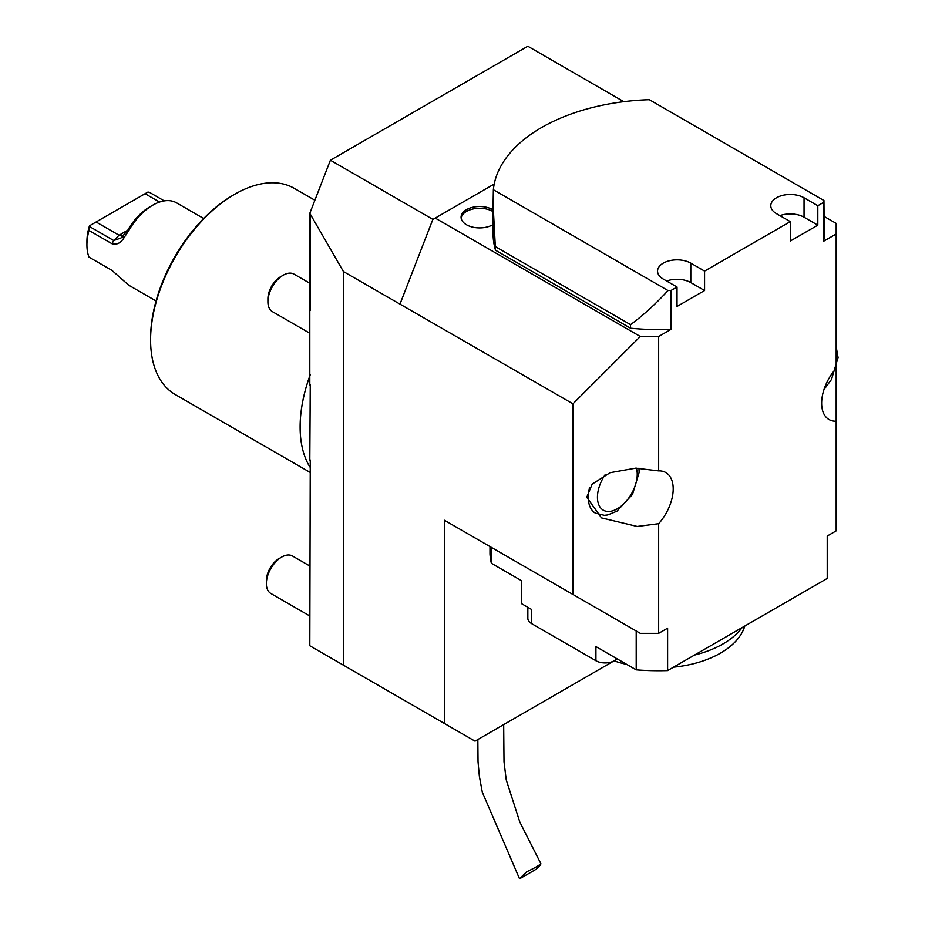 <?xml version="1.0" encoding="UTF-8"?>
<svg xmlns="http://www.w3.org/2000/svg" width="925" height="925" viewBox="0 0 925 925"><rect width="100%" height="100%" fill="white"/><g stroke="black" fill="none" stroke-linecap="round" stroke-linejoin="round"><path stroke-width="1.39" d="M493.094 209.871A18.535 10.707 0 0 0 472.767 207.269A18.535 10.707 0 0 0 461.078 217.213A18.535 10.707 0 0 0 472.767 227.157A18.535 10.707 0 0 0 493.094 224.555M493.094 211.64A18.535 10.707 0 0 0 492.724 211.409A18.535 10.707 0 0 0 473.23 208.934A18.535 10.707 0 0 0 461.136 218.092M623.82 101.681L527.817 46.25L330.398 160.222L309.644 213.744L309.644 310.048L310.257 310.395L310.257 214.091L343.406 271.534L343.406 665.168L309.806 645.766L310.257 459.991M309.806 460.766L310.257 384.8M309.806 385.054L309.806 310.141M343.406 271.534L572.957 403.82L640.297 336.492L658.658 336.492L658.658 470.894L635.706 468.154L610.142 472.687L592.173 484.133L586.739 497.292L601.528 517.908L637.232 526.452L658.658 523.7A35.705 20.616 120 0 0 665.803 472.559A35.705 20.616 120 0 0 658.658 470.894M343.406 665.168L475.022 741.156L614.073 660.866A87.412 50.47 180 0 0 626.838 664.462M478.086 539.703L444.416 520.266L444.416 723.477M444.416 520.266L572.957 594.486L572.957 403.82M330.398 160.222L432.935 219.422M309.806 472.212L175.241 394.524A119.036 68.727 -60 0 1 150.59 340.03A119.036 68.727 -60 0 1 234.753 194.25A119.036 68.727 -60 0 1 294.277 188.353L314.882 200.239M150.59 340.03L150.59 338.261A116.862 67.479 -60 0 1 233.227 195.129L234.753 194.25M309.806 466.894A119.88 69.213 -60 0 1 300.116 427.049A119.88 69.213 -60 0 1 310.257 374.787M300.116 426.957A119.66 69.086 -60 0 1 300.116 426.876A119.66 69.086 -60 0 1 310.257 374.66M310.257 214.091L309.644 213.744M616.813 658.681A12.985 7.493 180 0 1 595.92 660.751L531.644 623.647L531.644 609.506L521.7 603.759L521.7 580.796L491.348 563.267L491.348 547.369M595.92 660.751L595.92 646.61L636.203 669.873L636.203 631M658.658 523.7L658.658 633.359L667.607 628.191L667.607 670.602A168.812 97.46 180 0 1 636.203 669.873M667.607 670.602L827.228 578.449L827.228 536.038L836.177 530.869L836.177 368.717M827.47 535.899L827.47 573.28A168.812 97.46 180 0 1 827.228 578.449M491.348 563.267A168.812 97.46 0 0 1 489.972 554.04L489.972 546.571M531.644 623.647A12.985 7.493 180 0 1 527.84 618.339L527.84 607.309M493.094 204.737L493.094 234.002A165.563 95.587 0 0 0 495.511 250.247L493.094 204.737L493.36 189.729L668.012 290.554A165.563 95.587 0 0 0 671.087 290.438L677.019 287.016L663.248 279.061A19.483 11.25 180 0 1 657.548 271.106A19.483 11.25 180 0 1 669.573 260.723A19.483 11.25 180 0 1 690.802 263.151L704.572 271.106L790.274 221.63L776.491 213.675A19.483 11.25 180 0 1 770.791 205.732A19.483 11.25 180 0 1 782.816 195.337A19.483 11.25 180 0 1 804.045 197.777L817.816 205.732L823.759 202.298L823.759 241.171A165.563 95.587 0 0 0 824.221 234.002L823.955 200.517L649.315 99.692A165.563 95.587 0 0 0 493.36 189.729M668.012 290.554C655.432 304.244 642.933 315.622 630.526 324.663L630.526 328.202L495.511 250.247M630.526 324.663L495.511 246.709M630.526 328.202A165.563 95.587 0 0 0 671.087 329.323L671.087 290.438M817.816 205.732L817.816 225.168L790.274 241.067L790.274 221.63M704.572 271.106L704.572 290.543L677.019 306.453L677.019 287.016M823.759 202.298A165.563 95.587 0 0 0 823.955 200.517M817.816 225.168L804.045 217.213A19.483 11.25 0 0 0 779.902 215.641M704.572 290.543L690.802 282.599A19.483 11.25 0 0 0 666.659 281.027M572.957 594.486L640.297 633.359L658.658 633.359M824.221 216.496L836.177 223.399L836.177 234.002L823.759 241.171M494.216 184.04L432.819 219.491L400.039 303.99M435.236 218.092L640.297 336.492M836.177 234.002L836.177 368.404A35.705 20.616 120 0 0 829.043 419.545A35.705 20.616 120 0 0 836.177 421.21M671.087 329.323L658.658 336.492M309.806 565.996L292.497 556.006A21.645 12.499 120 0 0 281.674 557.07L279.142 558.538A18.061 10.429 120 0 0 266.365 580.657L266.365 583.582A21.645 12.499 120 0 0 270.852 593.492L309.806 615.981M281.674 557.07A21.645 12.499 120 0 0 266.365 583.582M309.644 283.166L294.023 274.147A21.645 12.499 120 0 0 283.2 275.222L280.668 276.691A18.061 10.429 120 0 0 267.903 298.81A18.061 10.429 120 0 0 267.903 299.029M283.2 275.222A21.645 12.499 120 0 0 267.903 301.735A21.645 12.499 120 0 0 267.903 302.001A21.645 12.499 120 0 0 272.378 311.632L309.806 333.243M86.927 244.963L86.927 241.425A43.29 24.987 -60 0 1 89.482 225.816L89.794 226.706L113.752 240.546L121.059 237.956L127.812 230.186A43.29 24.987 -60 0 1 149.677 206.969L152.729 205.2A47.614 27.484 120 0 0 128.691 230.741L124.563 236.892C121.094 242.951 116.874 245.218 111.925 243.703L88.973 230.452A47.614 27.484 120 0 0 86.927 244.963A47.614 27.484 120 0 0 88.973 257.115L111.925 270.366L128.691 285.166A47.614 27.484 120 0 0 128.922 285.316L156.059 300.972M164.268 200.898L149.387 192.296L164.28 200.898M176.779 202.98A47.614 27.484 120 0 0 176.536 202.841A47.614 27.484 120 0 0 152.729 205.2M149.387 192.296L147.931 192.065L96.108 221.988L119.059 235.239L122.944 235.921M145.086 193.718L159.551 202.066M96.108 221.988L89.991 225.527M128.691 230.741L127.812 230.186L119.059 235.239L113.752 240.546L111.925 243.703M124.563 236.892L122.019 236.939M88.973 230.452L89.794 226.706M519.665 878.75L535.98 869.327C539.425 866.274 541.044 864.378 540.836 863.615L540.801 863.615C539.576 865.187 534.835 867.928 526.568 871.836L519.503 878.727L482.295 792.158L479.358 776.248L478.028 761.772L477.843 739.526M744.833 626.017L744.498 627.023A87.412 50.47 180 0 1 720.471 653.143A87.412 50.47 180 0 1 673.516 667.191M694.49 655.085A90.893 52.482 0 0 0 722.934 643.962A90.893 52.482 0 0 0 742.197 627.543M593.885 512.253L595.434 513.144A34.63 19.992 -60 0 1 588.265 497.719A34.63 19.992 -60 0 1 589.479 487.822M605.066 474.814A28.132 16.245 120 0 0 597.446 497.638A28.132 16.245 120 0 0 620.409 506.727A28.132 16.245 120 0 0 636.377 468.142M690.802 263.151L690.802 282.599M804.045 197.777L804.045 217.213M638.944 468.154L639.129 472.444L632.527 494.378L616.94 511.19L607.76 514.947L604.337 515.329L595.434 513.144M836.177 346.655L838.073 357.593L831.471 379.516L823.955 389.656M267.903 298.81L267.903 301.735M203.673 218.508L176.536 202.841M503.674 724.61L504.009 761.83L506.229 779.856L519.804 822.036L540.836 863.615"/></g></svg>
